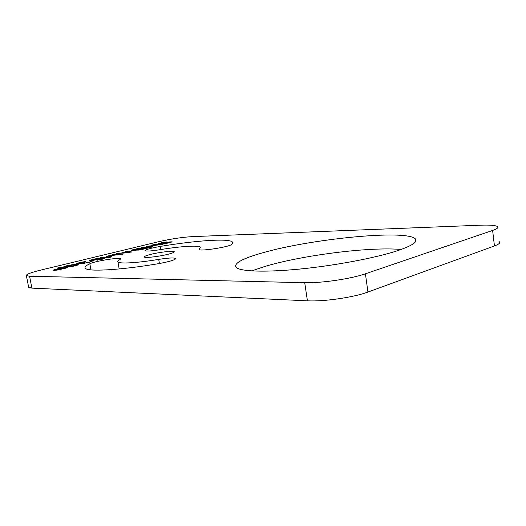 <?xml version="1.0" encoding="UTF-8"?>
<svg xmlns="http://www.w3.org/2000/svg" width="526" height="526" viewBox="0 0 526 526"><rect width="100%" height="100%" fill="white"/><g stroke="black" fill="none" stroke-linecap="round" stroke-linejoin="round"><path stroke-width="0.79" d="M158.464 241.756L40.883 270.062C30.962 272.501 26.122 274.342 26.372 275.598L29.574 276.222L304.718 282.705C320.959 283.251 351.164 278.839 365.406 273.803L492.625 230.434C497.083 228.876 498.72 227.6 497.537 226.594C495.545 225.319 489.798 224.852 480.31 225.2L192.003 236.641C181.943 237.259 170.759 238.962 158.464 241.756M262.684 252.802C242.519 258.483 233.636 263.316 236.042 267.307C239.81 271.455 264.341 272.527 299.531 269.082C334.648 265.65 375.354 257.977 397.137 250.83C412.463 245.662 418.453 241.592 415.093 238.626C404.376 229.382 309.683 239.152 262.684 252.802M150.475 254.439C146.11 255.564 144.065 256.418 144.354 257.01C144.828 258.213 159.634 256.491 168.412 254.176C172.64 253.072 174.586 252.237 174.244 251.678C173.6 250.501 159.233 252.184 150.475 254.439M160.272 246.431C150.508 248.167 145.439 249.594 145.064 250.718C146.438 251.382 151.376 251.047 159.871 249.719C179.938 246.346 198.664 245.09 200.413 247.2L199.183 249.521C199.933 251.507 228.922 247.023 231.387 244.537C232.702 243.505 233.025 242.65 232.347 241.967C228.823 238.173 195.284 240.56 160.272 246.431L160.805 249.561M158.707 259.39C137.608 262.947 119.146 263.999 117.916 261.909C117.449 261.33 118.12 260.574 119.928 259.653L120.691 258.812C120.027 257.102 94.963 261.1 89.834 263.736C85.968 265.558 84.456 267.05 85.304 268.201C87.171 271.909 119.882 270.2 158.188 263.723C169.655 261.632 175.467 259.87 175.631 258.45C173.863 257.582 168.221 257.891 158.707 259.39L159.417 263.513M169.208 242.854L172.14 241.842L169.76 241.921L159.753 243.696L166.788 241.861L157.754 243.972L169.484 242.197L163.698 243.735L169.208 242.854M146.576 246.392L150.094 247.095L141.33 247.667L150.475 247.43L152.849 246.852L148.582 246.115L163.04 244.36L153.835 244.636L152.284 245.011L159.51 244.8L146.576 246.392M134.82 250.218L140.376 249.857L148.345 247.95L139.219 248.18L131.678 250.047L131.171 250.297L131.434 250.534L134.82 250.218M116.226 253.756L131.855 251.98L127.167 251.099L125.543 251.494L126.74 251.711L121.256 253.045L116.226 253.756M106.173 256.188L109.204 257.069L100.512 257.562L109.408 257.47L111.979 256.839L108.238 255.906L122.985 254.15L114.004 254.288L112.34 254.696L119.376 254.591L106.173 256.188M97.573 259.956L102.485 259.16L104.621 258.325L103.385 258.266L91.544 260.133L100.657 258.088L94.213 259.088L89.427 260.554L91.846 260.541L101.847 258.687L97.612 260.166M76.901 263.421L76.586 263.855L81.372 263.27L80.695 263.704L82.569 263.704L92.083 261.383L84.173 263.27L82.49 263.27L84.574 262.402L78.815 263.487L78.006 263.414L78.644 263.131L85.251 261.481L78.729 262.842L76.487 263.822M77.953 264.512L72.253 264.723L66.749 265.748L63.764 266.787L67.604 267.037L73.384 266.222L77.999 264.959L78.348 264.736L77.953 264.512L72.943 264.874M53.106 270.522L58.189 269.937L67.42 267.727L58.82 267.668L56.979 268.115L60.779 268.148L53.803 269.891L53.106 270.522M26.372 275.598L28.66 287.354L31.882 288.123L307.421 300.819C323.668 301.746 353.788 297.4 367.944 292.042L494.447 245.944C498.885 244.294 500.502 242.887 499.305 241.743M401.134 249.469C369.12 246.648 302.088 255.274 264.802 266.472L251.625 270.91M169.293 242.585L167.794 243.157M169.859 242.401L169.326 242.782M170.22 242.23L169.891 242.604M158.635 243.512L158.037 243.952M159.72 243.209L158.674 243.716M161.745 242.716L159.753 243.413M163.205 242.401L161.784 242.92M166.44 242.111L165.756 242.197M160.338 243.676L159.786 243.893M163.81 243.078L163.178 243.42M165.342 242.71L163.849 243.282M166.505 242.677L165.374 242.913M169.76 241.921L169.004 242.243M170.805 241.835L169.793 242.124M171.594 241.809L170.838 242.039M150.094 247.095L142.316 247.641M148.582 246.122L147.056 246.49M159.51 244.8L148.694 246.096M153.835 244.636L153.276 244.984M162.08 244.597L153.868 244.84M148.582 246.115L152.369 246.97M135.55 250.08L135.274 250.409M131.678 250.047L131.23 250.494M132.828 249.725L131.71 250.258M139.219 248.18L132.861 249.935M147.398 248.187L139.252 248.384M145.571 248.371L139.469 249.817L137.299 250.047L137.746 249.679L142.835 248.436L145.571 248.371L140.232 249.883M138.226 250.198L136.984 249.995M133.275 250.343L133.091 249.962L138.779 248.535L141.672 248.469L133.242 250.133L134.327 250.284M141.672 248.469L135.557 250.12M121.256 253.045L117.916 253.558M122.302 253.006L121.296 253.256M127.167 251.099L126.049 251.586M131.382 252.099L127.207 251.31M129.718 252.506L122.334 253.177L127.233 251.763L129.975 252.263L122.295 252.967M109.204 257.069L101.465 257.549M108.244 255.906L106.587 256.307M119.376 254.591L108.461 255.853M114.004 254.288L113.3 254.683M122.052 254.38L114.043 254.499M108.238 255.906L111.565 256.938M97.409 260.192L96.942 260.245M99.598 259.594L99.105 259.916M101.34 259.167L99.638 259.811M102.018 258.956L101.38 259.384M102.504 258.746L102.057 259.173M89.847 260.278L89.584 260.692M90.643 260.002L89.887 260.495M91.905 259.647L90.682 260.212M94.213 259.088L91.945 259.864M95.837 258.739L94.253 259.305M97.829 258.384L97.172 258.726M96.258 258.884L95.877 258.95M99.269 258.43L97.869 258.601M91.517 260.265L92.083 260.265M93.03 260.363L92.122 260.482M94.161 260.179L93.516 260.291M95.817 259.62L94.7 260.081M97.56 259.2L95.857 259.837M98.901 258.917L97.599 259.41M99.421 259.042L98.941 259.127M102.34 258.345L101.091 258.753M103.385 258.266L102.379 258.562M104.141 258.259L103.425 258.483M77.73 263.131L76.947 263.638M78.729 262.842L77.769 263.348M79.788 262.816L78.768 263.059M78.815 263.487L78.118 263.71M79.387 263.651L78.854 263.71M83.391 262.915L81.458 263.342M83.016 263.414L82.681 263.631M88.315 262.395L89.611 262.033M90.124 261.816L89.65 262.25M90.15 261.672L90.163 262.033M91.623 261.31L90.189 261.889M81.372 263.27L80.873 263.736M64.133 266.557L63.902 266.945M65.112 266.189L64.179 266.781M66.749 265.748L65.152 266.406M67.216 265.873L66.789 265.965M72.253 264.723L71.858 265.005M72.884 264.88L72.292 264.946M76.441 264.88L71.47 266.366L67.722 266.728L65.776 266.34L74.337 264.802L76.441 264.88L76.388 265.4L74.883 265.893M70.412 266.728L65.645 266.643M53.803 269.891L53.139 270.423M55.184 269.503L53.849 270.114M60.779 268.148L55.23 269.726M58.82 267.668L57.899 268.122M66.532 267.944L58.866 267.892M56.243 270.252L54.987 270.206L55.966 269.595L61.877 268.155L64.632 268.175L57.584 269.851L54.947 269.983M29.574 276.222L31.882 288.123M304.718 282.705L307.421 300.819M365.406 273.803L367.944 292.042M492.625 230.434L494.447 245.944M89.834 263.736L90.965 269.871M199.532 248.857L199.676 249.758M415.501 241.723L415.093 238.626M117.916 261.909L119.178 268.95M232.558 243.268L232.347 241.967"/></g></svg>
